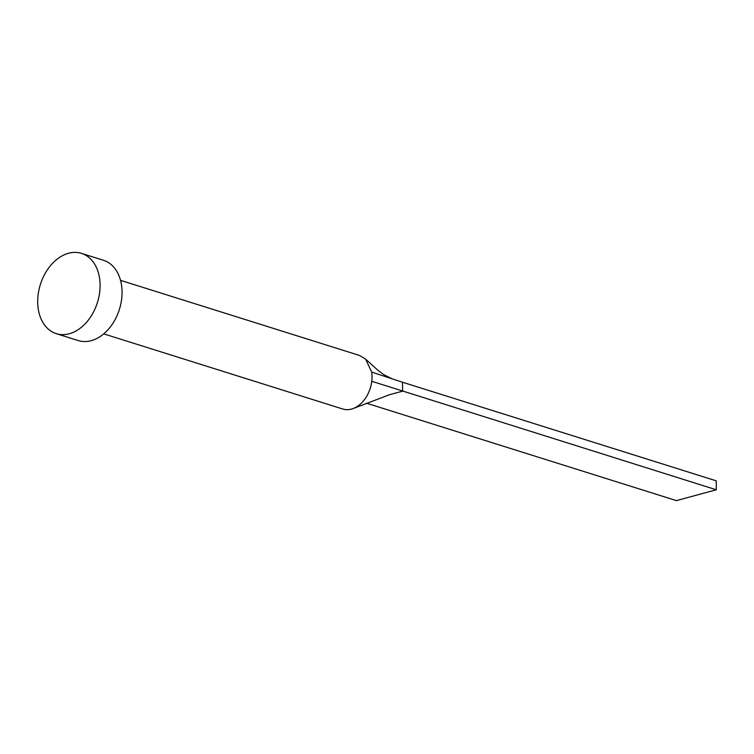 <?xml version="1.0" encoding="UTF-8"?>
<svg xmlns="http://www.w3.org/2000/svg" width="754" height="754" viewBox="0 0 754 754"><rect width="100%" height="100%" fill="white"/><g stroke="black" fill="none" stroke-linecap="round" stroke-linejoin="round"><path stroke-width="1.13" d="M120.536 280.347L359.649 355.502L365.586 359.102L371.694 372.09A28.049 19.943 107.4 0 1 372.042 376.604A28.049 19.943 107.4 0 1 371.769 381.288A28.049 19.943 107.4 0 1 353.522 408.404A28.049 19.943 107.4 0 1 342.834 409.026L103.713 333.862M81.507 253.382L103.468 260.281A42.073 29.906 107.4 0 1 122.054 291.93A42.073 29.906 107.4 0 1 78.237 340.563L56.277 333.654A42.073 29.906 107.4 0 1 37.7 302.005A42.073 29.906 107.4 0 1 81.507 253.382A42.073 29.906 107.4 0 1 100.094 285.031A42.073 29.906 107.4 0 1 56.277 333.654M371.694 372.09L402.504 382.231L402.579 391.175L389.384 394.766L353.522 408.404M402.504 382.231L716.225 480.835L716.3 489.78L371.769 381.288M716.3 489.78L676.442 500.618L366.529 403.211M365.586 359.102L377.924 370.289L384.003 374.785L392.203 378.838"/></g></svg>
